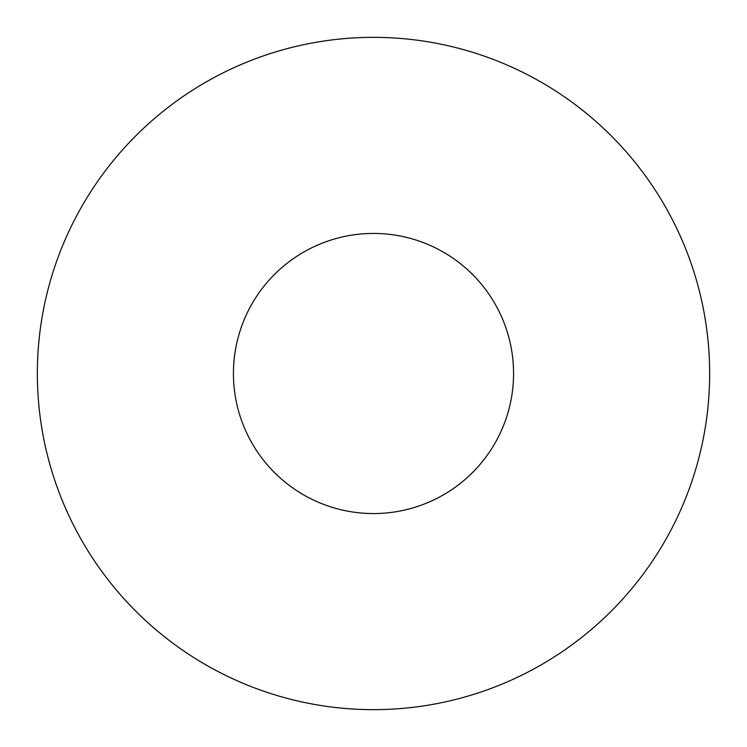 <?xml version="1.0" encoding="UTF-8"?>
<svg xmlns="http://www.w3.org/2000/svg" width="747" height="747" viewBox="0 0 747 747"><rect width="100%" height="100%" fill="white"/><g stroke="black" fill="none" stroke-linecap="round" stroke-linejoin="round"><path stroke-width="0.56" stroke-dasharray="3.73 2.8" d="M373.5 233.438A140.062 140.062 0 0 0 233.438 373.5A140.062 140.062 0 0 0 373.5 513.562A140.062 140.062 0 0 0 513.562 373.5A140.062 140.062 0 0 0 373.5 233.438A140.062 140.062 0 0 0 233.438 373.5A140.062 140.062 0 0 0 373.5 513.562A140.062 140.062 0 0 0 513.562 373.5A140.062 140.062 0 0 0 373.5 233.438A140.062 140.062 0 0 0 233.438 373.5A140.062 140.062 0 0 0 373.5 513.562A140.062 140.062 0 0 0 513.562 373.5A140.062 140.062 0 0 0 373.5 233.438M373.5 709.65A336.15 336.15 0 0 0 709.65 373.5A336.15 336.15 0 0 0 373.5 37.35A336.15 336.15 0 0 0 37.35 373.5A336.15 336.15 0 0 0 373.5 709.65"/><path stroke-width="1.12" d="M373.5 233.438A140.062 140.062 0 0 0 233.438 373.5A140.062 140.062 0 0 0 373.5 513.562A140.062 140.062 0 0 0 513.562 373.5A140.062 140.062 0 0 0 373.5 233.438M373.5 709.65A336.15 336.15 0 0 0 709.65 373.5A336.15 336.15 0 0 0 373.5 37.35A336.15 336.15 0 0 0 37.35 373.5A336.15 336.15 0 0 0 373.5 709.65"/></g></svg>

